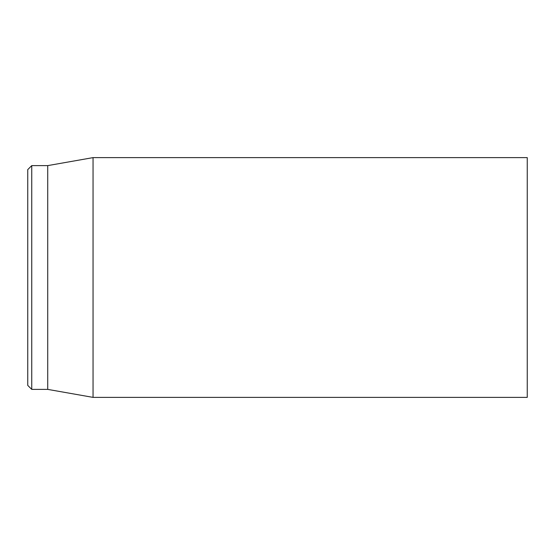 <?xml version="1.0" encoding="UTF-8"?>
<svg xmlns="http://www.w3.org/2000/svg" width="555" height="555" viewBox="0 0 555 555"><rect width="100%" height="100%" fill="white"/><g stroke="black" fill="none" stroke-linecap="round" stroke-linejoin="round"><path stroke-width="0.83" d="M527.25 277.5L527.25 157.62L93.053 157.62L93.053 397.38L527.25 397.38L527.25 277.5M27.75 277.5L27.75 385.392L31.746 389.388L31.746 165.612L27.75 169.608L27.75 277.5M31.746 389.388L47.73 389.388L47.73 165.612L31.746 165.612M47.73 389.388L93.053 397.38M47.73 165.612L93.053 157.62"/></g></svg>
